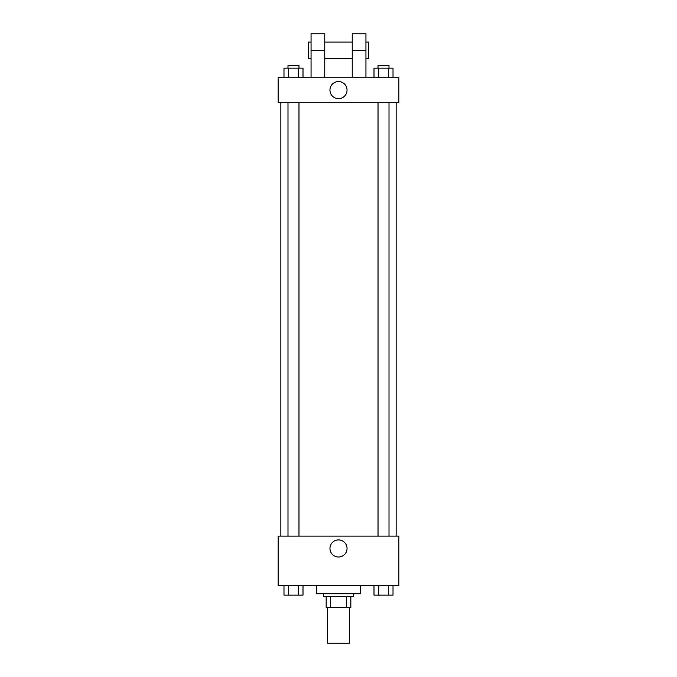 <?xml version="1.0" encoding="UTF-8"?>
<svg xmlns="http://www.w3.org/2000/svg" width="677" height="677" viewBox="0 0 677 677"><rect width="100%" height="100%" fill="white"/><g stroke="black" fill="none" stroke-linecap="round" stroke-linejoin="round"><path stroke-width="1.02" d="M327.524 607.472L327.524 643.15L349.476 643.15L349.476 607.472M346.556 596.488L346.556 607.472L326.153 607.472L326.153 596.488M346.556 607.472L350.847 607.472L350.847 596.488L350.847 607.472M353.597 593.746L353.597 596.488L323.403 596.488L323.403 593.746M330.444 596.488L330.444 607.472M316.54 585.512L316.54 593.746L360.46 593.746L360.46 585.512M398.88 585.512L278.12 585.512L278.12 536.108L398.88 536.108L398.88 585.512M347.047 548.463A8.547 8.547 0 0 1 334.226 555.859A8.547 8.547 0 0 1 334.226 541.058A8.547 8.547 0 0 1 347.047 548.463M396.138 102.464L396.138 536.108M378.02 536.108L378.02 102.464M298.98 102.464L298.98 536.108M398.88 102.464L278.12 102.464L278.12 77.762L398.88 77.762L398.88 102.464L278.12 102.464M393.015 585.512L393.015 595.117L374 595.117L374 585.512M388.268 585.512L388.268 595.117M378.756 585.512L378.756 595.117M389.004 595.117L378.02 595.142M303 585.512L303 595.117L283.985 595.117L283.985 585.512M298.244 585.512L298.244 595.117M288.732 585.512L288.732 595.117M298.98 595.117L287.996 595.142M393.015 77.762L393.015 68.157L374 68.157L374 77.762M388.268 68.157L388.268 77.762M378.756 68.157L378.756 77.762M378.02 68.157L378.02 65.415L389.004 65.415L389.004 68.157M303 77.762L303 68.157L283.985 68.157L283.985 77.762M298.244 68.157L298.244 77.762M288.732 68.157L288.732 77.762M287.996 68.157L287.996 65.415L298.98 65.415L298.98 68.157M329.953 90.117A8.547 8.547 0 0 1 342.774 82.712A8.547 8.547 0 0 1 342.774 97.513A8.547 8.547 0 0 1 329.953 90.117M352.226 77.762L352.226 50.318L365.944 50.318L365.944 33.85L352.226 33.85L352.226 50.318M352.226 42.084L324.774 42.084M311.056 77.762L311.056 50.318L324.774 50.318L324.774 77.762M324.774 50.318L324.774 33.85L311.056 33.85L311.056 50.318M365.944 77.762L365.944 50.318M365.944 58.552L368.694 58.552L368.694 42.084L365.944 42.084M311.056 42.084L308.306 42.084L308.306 58.552L311.056 58.552M280.862 102.464L280.862 536.108M389.004 536.108L389.004 102.464M287.996 102.464L287.996 536.108M352.226 58.552L324.774 58.552"/></g></svg>

